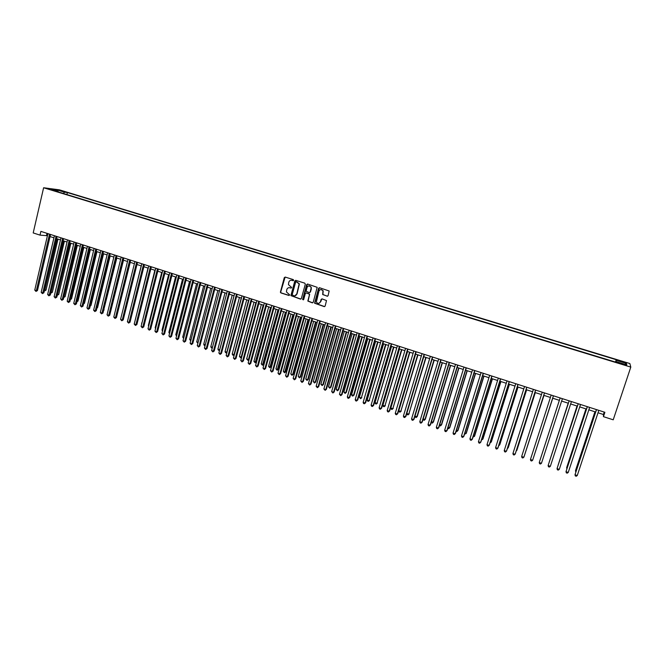 <?xml version="1.0" encoding="UTF-8"?>
<svg xmlns="http://www.w3.org/2000/svg" width="664" height="664" viewBox="0 0 664 664"><rect width="100%" height="100%" fill="white"/><g stroke="black" fill="none" stroke-linecap="round" stroke-linejoin="round"><path stroke-width="1" d="M293.654 280.308L293.281 279.586L285.254 277.096L284.283 277.652L280.374 292.243L280.93 292.94L288.923 295.463L289.612 294.799L286.416 291.928L286.798 289.546C287.363 288.051 288.4 287.462 289.911 287.761L290.948 288.093L291.637 287.412L288.442 284.624L288.815 282.167C289.388 280.673 290.425 280.075 291.936 280.374L293.654 280.308M622.591 361.54L619.919 360.901L625.388 362.776L622.591 361.54M327.078 296.227L328.082 295.671L329.161 290.99L319.558 287.744L318.562 288.309L314.57 303.216L324.173 306.594L325.169 306.038L326.497 300.568L322.098 298.891L321.102 299.456L320.421 301.871C319.152 303.888 317.807 303.929 316.371 302.004L318.952 291.106C320.148 289.122 321.476 289.023 322.953 290.807L322.679 294.55L327.526 296.235M43.616 187.754L33.2 232.931L40.014 235.122L40.886 231.379L604.887 412.302L603.443 416.652L613.221 419.806L630.8 367.101L43.616 187.754L59.362 189.829L629.846 363.54L630.8 367.101M305.315 284.192L304.768 283.154L295.795 280.366L294.824 280.93L290.882 295.621L300.369 299.074L301.348 298.526L305.315 284.192M307.631 284.043L317.184 287.321L313.217 302.269L312.229 302.825L307.83 301.058L309.441 294.75L308.893 293.712L306.336 292.915L305.357 293.471L303.68 299.522L302.618 299.505L306.652 284.607L307.631 284.043M60.142 190.701L65.089 191.929L60.142 190.701M615.462 362.063L616.234 359.722L67.396 192.552L64.508 192.186L63.387 193.498M616.234 359.722L616.316 360.353L626.426 363.432L626.766 364.885L616.516 361.755L616.607 362.411L55.145 190.983L58.133 191.365L50.954 189.174L57.395 190.012L64.508 192.186M598.015 412.767L603.435 414.51L603.443 416.652M40.014 235.122L47.426 235.72M50.057 236.567L53.933 237.812M56.565 238.658L60.474 239.911M63.105 240.758L67.047 242.028M69.67 242.866L73.638 244.144M76.26 244.991L80.269 246.278M82.884 247.124L86.926 248.419M89.54 249.257L93.616 250.569M96.222 251.407L100.33 252.735M102.937 253.573L107.078 254.901M109.684 255.74L113.859 257.084M116.457 257.914L120.674 259.275M123.263 260.105L127.513 261.475M130.102 262.305L134.394 263.683M136.975 264.513L141.299 265.907M143.88 266.737L148.238 268.132M150.811 268.962L155.202 270.373M157.775 271.202L162.207 272.63M164.772 273.452L169.245 274.888M171.802 275.718L176.309 277.162M178.865 277.984L183.413 279.444M185.962 280.266L190.543 281.743M193.091 282.557L197.714 284.043M200.262 284.864L204.919 286.358M207.458 287.18L212.156 288.691M214.688 289.504L219.419 291.023M221.95 291.845L226.731 293.38M229.254 294.185L234.068 295.737M236.583 296.551L241.439 298.111M243.954 298.916L248.851 300.493M251.365 301.298L256.296 302.884M258.802 303.689L263.782 305.291M266.281 306.096L271.302 307.706M273.792 308.511L278.855 310.138M281.337 310.935L286.441 312.578M288.923 313.375L294.069 315.035M296.542 315.832L301.738 317.5M304.203 318.288L309.441 319.973M311.906 320.762L317.176 322.463M319.633 323.252L324.953 324.962M327.41 325.75L332.772 327.476M335.22 328.265L340.624 330M343.064 330.788L348.517 332.539M350.949 333.32L356.452 335.088M358.875 335.868L364.428 337.652M366.843 338.433L372.438 340.234M374.853 341.005L380.489 342.823M382.896 343.595L388.581 345.421M390.98 346.193L396.715 348.036M399.106 348.808L404.882 350.667M407.273 351.43L413.099 353.306M415.481 354.07L421.358 355.962M423.732 356.726L429.658 358.635M432.015 359.39L437.999 361.316M440.348 362.071L446.382 364.005M448.723 364.76L454.807 366.719M457.147 367.474L463.273 369.441M465.605 370.188L471.789 372.18M474.113 372.927L480.338 374.928M482.662 375.675L488.945 377.692M491.252 378.438L497.585 380.472M499.884 381.219L506.275 383.269M508.566 384.008L515.007 386.074M517.298 386.813L523.788 388.905M526.062 389.635L532.619 391.743M534.885 392.466L541.492 394.59M543.75 395.321L550.406 397.462M552.655 398.184L559.37 400.342M561.619 401.064L568.359 403.231M570.65 403.969L577.398 406.144M579.722 406.891L586.486 409.065M588.844 409.821L595.625 412.004M47.003 233.338L46.513 235.429M604.232 412.095L603.435 414.51M66.923 194.577L67.396 192.552M58.316 191.946L58.133 191.365M616.516 361.755L616.3 362.32M615.802 362.162L616.316 360.353M57.461 191.157L57.395 190.012M626.426 363.432L624.899 364.312M293.289 280.698L291.206 280.266M289.122 287.653L291.28 288.085M285.13 277.071L280.648 292.218L281.204 292.907L289.272 295.455M295.663 280.341L291.147 295.588L300.817 299.082M296.327 281.743L295.638 282.134L292.193 294.683L293.662 295.754C295.173 296.061 296.219 295.472 296.791 293.978L299.149 283.893L296.268 281.727M294.791 295.829L296.791 293.978M296.584 281.727L299.406 283.877L297.049 293.953M306.154 292.882L309.673 294.21L308.079 301.024L312.686 302.825M307.474 284.009L302.867 299.149L303.348 299.896M311.117 288.707L311.059 287.28C309.632 285.354 308.287 285.412 307.025 287.429L306.112 291.255L309.208 292.6L310.196 292.036L311.308 287.255L309.009 285.835M309.64 292.608L310.196 292.036M311.366 288.682L310.445 292.011M320.919 289.512L323.194 290.782L322.911 294.526L327.319 296.202M318.811 303.406L320.421 301.871M321.882 298.858L320.662 301.838M319.384 287.711L314.819 303.174L324.646 306.594M44.513 290.052L46.007 290.143L57.992 239.115M46.007 290.143L44.571 290.957L57.013 238.799M49.543 234.151L36.362 290.641L34.76 290.093L47.916 233.628M50.547 234.475L37.45 290.583L36.362 290.641L35.989 291.413L34.76 290.093M37.45 290.583L35.989 291.413M50.97 292.251L52.348 292.301L64.408 241.181M52.348 292.301L50.92 293.123L63.445 240.866M57.453 294.459L58.722 294.476L70.857 243.256M58.722 294.476L57.295 295.297L69.903 242.949M63.96 296.675L65.122 296.65L77.339 245.34M63.835 297.215L76.393 245.033M65.122 296.65L63.769 297.472M70.5 298.9L71.546 298.841L83.847 247.431M70.475 299.007L82.909 247.132M71.546 298.841L70.326 299.655M56.058 236.243L42.795 292.841L41.185 292.293L54.423 235.72M57.054 236.567L43.874 292.782L42.795 292.841L42.413 293.613L41.185 292.293M43.874 292.782L42.413 293.613M62.607 238.343L49.252 295.048L47.634 294.501L60.972 237.82M63.595 238.666L50.323 294.982L49.252 295.048L48.862 295.82L47.634 294.501M50.323 294.982L48.862 295.82M69.189 240.459L55.743 297.264L54.116 296.708L67.537 239.928M70.168 240.766L56.797 297.198L55.743 297.264L55.344 298.036L54.116 296.708M56.797 297.198L55.344 298.036M75.796 242.576L62.258 299.497L60.631 298.941L74.144 242.045M76.758 242.883L63.312 299.423L62.258 299.497L61.86 300.269L60.631 298.941M63.312 299.423L61.86 300.269M77.082 301.107L78.003 301.041L90.379 249.531M78.003 301.041L76.908 301.846M82.436 244.709L68.807 301.73L67.172 301.174L80.776 244.169M83.39 245.016L69.844 301.655L68.807 301.73L68.4 302.502L67.172 301.174M69.844 301.655L68.4 302.502M83.697 303.307L84.486 303.249L96.944 251.639M84.486 303.249L83.523 304.004M89.1 246.842L75.381 303.979L73.737 303.415L87.432 246.311M90.047 247.149L76.41 303.896L75.381 303.979L74.966 304.751L73.737 303.415M76.41 303.896L74.966 304.751M90.337 305.523L90.993 305.465L103.542 253.764M90.993 305.465L90.196 306.104M95.799 248.992L81.987 306.237L80.336 305.672L94.122 248.452M96.736 249.291L83.008 306.154L81.987 306.237L81.564 307.009L80.336 305.672M83.008 306.154L81.564 307.009M97.01 307.739L97.533 307.689L110.166 255.897M97.533 307.689L96.894 308.204M102.53 251.15L88.627 308.511L86.967 307.938L100.845 250.61M103.451 251.448L89.632 308.411L88.627 308.511L88.196 309.275L86.967 307.938M89.632 308.411L88.196 309.275M103.709 309.963L116.822 258.03M104.107 309.93L103.625 310.312M109.294 253.324L95.292 310.785L93.624 310.212L107.601 252.776M110.199 253.615L96.288 310.686L95.292 310.785L94.852 311.557L93.624 310.212M96.288 310.686L94.852 311.557M110.448 312.204L123.504 260.18M116.084 255.499L101.99 313.076L100.314 312.503L114.382 254.951M116.98 255.789L102.978 312.976L101.99 313.076L101.542 313.84L100.314 312.503M102.978 312.976L101.542 313.84M117.213 314.445L130.219 262.338M122.906 257.69L108.722 315.375L107.037 314.802L121.197 257.142M123.794 257.972L109.693 315.267L108.265 316.139L107.037 314.802M109.693 315.267L108.265 316.139M129.762 259.89L115.478 317.683L113.785 317.11L128.044 259.333M130.634 260.172L116.441 317.575L115.013 318.454L113.785 317.11M116.441 317.575L115.013 318.454M136.643 262.097L122.267 320.007L120.566 319.425L134.925 261.541M137.506 262.371L123.213 319.89L121.794 320.77L120.566 319.425M123.213 319.89L121.794 320.77M143.565 264.313L129.082 322.339L127.38 321.749L141.83 263.757M144.412 264.587L130.019 322.214L128.608 323.102L127.38 321.749M130.019 322.214L128.608 323.102M141.208 265.874L128.177 318.546M148.014 268.065L135.024 320.878M154.853 270.265L141.905 323.227M141.805 323.609L141.565 323.111M150.512 266.546L135.937 324.679L134.219 324.09L148.769 265.99M151.35 266.812L136.867 324.555L135.456 325.443L134.219 324.09M136.867 324.555L135.456 325.443M161.725 272.472L148.346 325.418L148.819 325.576M148.678 326.115L148.346 325.418M157.492 268.787L142.818 327.028L141.092 326.439L155.749 268.223M158.322 269.053L143.731 326.896L142.328 327.792L141.092 326.439M143.731 326.896L142.328 327.792M168.631 274.697L155.16 327.742L155.758 327.941M155.583 328.63L155.16 327.742M164.506 271.036L149.732 329.394L147.997 328.804L162.755 270.472M165.319 271.294L150.637 329.261L149.234 330.157L147.997 328.804M150.637 329.261L149.234 330.157M175.57 276.921L162.008 330.074L162.738 330.323M162.522 331.153L162.008 330.074M171.553 273.294L156.679 331.768L154.936 331.17L169.793 272.73M172.358 273.551L157.575 331.627L156.173 332.531L154.936 331.17M157.575 331.627L156.173 332.531M182.534 279.162L168.88 332.415L169.743 332.706M169.528 333.56L168.88 332.415M178.633 275.568L163.659 334.15L161.908 333.552L176.865 274.996M179.421 275.817L164.539 334.009L163.145 334.922L161.908 333.552M164.539 334.009L163.145 334.922M189.53 281.42L175.786 334.764L176.79 335.104M176.566 335.959L175.786 334.764M185.746 277.851L170.673 336.548L168.913 335.951L183.969 277.278M186.526 278.1L171.536 336.399L170.15 337.312L168.913 335.951M171.536 336.399L170.15 337.312M196.569 283.677L182.725 337.129L183.862 337.519M183.637 338.374L182.725 337.129M192.9 280.142L177.711 338.955L175.952 338.358L191.107 279.569M193.656 280.382L178.566 338.798L177.188 339.719L175.952 338.358M178.566 338.798L177.188 339.719M203.632 285.952L189.696 339.503L190.966 339.935M190.742 340.798L189.696 339.503M200.08 282.441L184.791 341.379L183.015 340.773L198.279 281.868M200.827 282.681L185.63 341.213L184.252 342.143L183.015 340.773M185.63 341.213L184.252 342.143M210.729 288.234L196.702 341.894L198.104 342.367M197.88 343.23L196.702 341.894M217.858 290.525L203.74 344.284L205.284 344.815M205.068 345.612L204.246 345.396L203.74 344.284M225.021 292.824L210.803 346.699L212.488 347.272M212.297 347.986L211.318 347.811L210.803 346.699M212.43 347.504L212.023 348.052M207.292 284.756L191.896 343.803L190.12 343.197L205.483 284.175M208.023 284.997L192.734 343.637L191.357 344.566L190.12 343.197M192.734 343.637L191.357 344.566M214.538 287.08L199.042 346.251L197.258 345.637L212.721 286.499M215.261 287.313L199.864 346.077L198.494 347.006L197.258 345.637M199.864 346.077L198.494 347.006M221.826 289.421L206.222 348.7L204.421 348.085L220 288.832M222.531 289.645L207.027 348.525L205.657 349.463L204.421 348.085M207.027 348.525L205.657 349.463M232.217 295.14L217.908 349.115L219.693 349.721L234.027 295.721M219.593 350.268L218.414 350.227L217.908 349.115M219.128 350.467L219.742 349.712M229.138 291.77L213.426 351.165L211.625 350.55L227.304 291.181M229.835 291.994L214.223 350.982L212.862 351.928L211.625 350.55M214.223 350.982L212.862 351.928M239.447 297.464L225.046 351.546L226.831 352.152L241.264 298.053M226.93 352.526L225.544 352.659L225.046 351.546M226.258 352.899L227.038 352.103M236.492 294.127L220.672 353.646L218.863 353.024L234.649 293.538M237.172 294.343L221.452 353.456L220.099 354.402L218.863 353.024M221.452 353.456L220.099 354.402M246.718 299.804L232.209 353.987L234.01 354.601L248.535 300.385M234.301 354.792L232.707 355.099L232.209 353.987M233.429 355.348L234.375 354.51M243.879 296.501L227.951 356.128L226.133 355.506L242.028 295.903M244.543 296.708L228.723 355.937L227.37 356.892L226.133 355.506M228.723 355.937L227.37 356.892M254.013 302.153L239.413 356.435L241.215 357.058L255.839 302.743M241.704 357.066L240.625 357.805L239.413 356.435M240.625 357.805L241.746 356.917M251.307 298.875L235.263 358.626L233.438 358.004L249.448 298.285M251.955 299.091L236.019 358.427L234.674 359.39L233.438 358.004M236.019 358.427L234.674 359.39M261.35 304.51L246.643 358.9L248.46 359.523L263.185 305.1M247.863 360.27L249.149 359.332L247.863 360.27L246.643 358.9M268.712 306.876L253.914 361.382L255.74 361.996L256.437 361.797L271.161 307.664M256.437 361.797L255.134 362.743L270.563 307.474M255.134 362.743L253.914 361.382M276.116 309.258L261.218 363.864L263.044 364.494L263.741 364.279L278.565 310.046M263.741 364.279L262.438 365.233L277.975 309.856M262.438 365.233L261.218 363.864M258.761 301.273L242.617 361.141L240.775 360.51L256.893 300.676M259.4 301.473L243.356 360.934L242.011 361.897L240.775 360.51M243.356 360.934L242.011 361.897M266.256 303.672L249.996 363.664L248.153 363.034L264.38 303.074M266.878 303.871L250.726 363.457L249.39 364.42L248.153 363.034M250.726 363.457L249.39 364.42M273.792 306.087L257.416 366.204L255.557 365.565L271.9 305.49M274.398 306.287L258.13 365.988L256.802 366.96L255.557 365.565M258.13 365.988L256.802 366.96M283.553 311.648L268.555 366.362L270.389 366.993L271.07 366.777L285.993 312.437M271.07 366.777L269.775 367.74L285.42 312.246M269.775 367.74L268.555 366.362M281.353 308.519L264.87 368.752L263.002 368.113L279.461 307.913M281.951 308.71L265.575 368.528L264.247 369.508L263.002 368.113M265.575 368.528L264.247 369.508M291.031 314.055L275.925 368.877L277.776 369.508L278.44 369.284L293.463 314.836M278.44 369.284L277.145 370.255L292.907 314.653M277.145 370.255L275.925 368.877M288.964 310.959L272.364 371.309L270.489 370.67L287.055 310.345M289.537 311.142L273.045 371.085L271.725 372.064L270.489 370.67M273.045 371.085L271.725 372.064M298.534 316.471L283.329 371.4L285.188 372.031L285.835 371.807L300.966 317.251M285.835 371.807L284.549 372.778L300.418 317.077M284.549 372.778L283.329 371.4M296.601 313.408L279.893 373.882L278 373.234L294.692 312.794M297.165 313.591L280.557 373.649L279.245 374.637L278 373.234M280.557 373.649L279.245 374.637M306.087 318.894L290.774 373.932L292.641 374.571L293.272 374.338L308.503 319.674M293.272 374.338L291.994 375.318L292.641 374.571L307.98 319.5M291.994 375.318L290.774 373.932M304.278 315.873L287.454 376.463L285.553 375.816L302.361 315.259M304.826 316.047L288.11 376.222L286.798 377.218L285.553 375.816M288.11 376.222L286.798 377.218M313.665 321.334L298.252 376.48L300.128 377.119L300.75 376.886L316.081 322.106M300.75 376.886L299.472 377.866L300.128 377.119L315.566 321.94M299.472 377.866L298.252 376.48M311.997 318.346L295.048 379.061L293.148 378.414L310.063 317.724M312.528 318.521L295.696 378.82L294.384 379.816L293.148 378.414M295.696 378.82L294.384 379.816M321.285 323.783L305.764 379.044L307.648 379.683L308.254 379.443L323.692 324.555M308.254 379.443L306.984 380.422L307.648 379.683L323.194 324.397M306.984 380.422L305.764 379.044M319.749 320.837L302.684 381.675L300.775 381.02L317.807 320.214M320.264 321.002L303.315 381.418L302.012 382.431L300.775 381.02M303.315 381.418L302.012 382.431M328.937 326.24L313.308 381.609L315.201 382.257L315.798 382.007L331.344 327.02M315.798 382.007L314.528 382.995L315.201 382.257L330.855 326.862M314.528 382.995L313.308 381.609M327.543 323.335L310.362 384.298L308.436 383.643L325.592 322.712M328.041 323.493L310.976 384.041L309.681 385.045L308.436 383.643M310.976 384.041L309.681 385.045M336.631 328.713L320.895 384.199L322.795 384.846L323.376 384.589L339.03 329.485M323.376 384.589L322.115 385.585L322.795 384.846L338.557 329.336M322.115 385.585L320.895 384.199M335.37 325.85L318.073 386.929L316.139 386.274L333.411 325.219M335.859 325.999L318.67 386.664L317.375 387.685L316.139 386.274M318.67 386.664L317.375 387.685M344.359 331.203L328.514 386.797L330.431 387.444L330.996 387.178L346.749 331.975M330.996 387.178L329.734 388.183L330.431 387.444L346.293 331.826M329.734 388.183L328.514 386.797M343.238 328.373L325.817 389.577L323.874 388.921L341.271 327.742M343.711 328.522L326.406 389.311L325.119 390.332L323.874 388.921M326.406 389.311L325.119 390.332M352.127 333.702L336.175 389.403L338.092 390.058L338.648 389.785L354.51 334.465M338.648 389.785L337.395 390.797L338.092 390.058L354.07 334.324M337.395 390.797L336.175 389.403M351.148 330.904L333.602 392.241L331.651 391.577L349.164 330.274M351.605 331.054L334.175 391.967L332.896 392.988L331.651 391.577M334.175 391.967L332.896 392.988M359.929 336.208L343.869 392.026L345.803 392.681L346.334 392.407L362.312 336.972M346.334 392.407L345.089 393.42L345.803 392.681L361.888 336.839M345.089 393.42L343.869 392.026M359.099 333.461L341.429 394.914L339.47 394.25L357.107 332.822M359.531 333.594L341.985 394.632L340.707 395.669L339.47 394.25M341.985 394.632L340.707 395.669M367.773 338.731L351.605 394.657L353.538 395.321L354.061 395.038L370.147 339.495M354.061 395.038L352.825 396.051L353.538 395.321L369.74 339.362M352.825 396.051L352.044 395.794L351.605 394.657M367.084 336.017L349.289 397.603L347.322 396.931L365.084 335.378M367.499 336.15L349.828 397.313L348.567 398.35L347.778 398.085L347.322 396.931M349.828 397.313L348.567 398.35M375.65 341.263L359.373 397.304L361.324 397.968L378.015 342.026M361.83 397.678L360.593 398.707L361.324 397.968L377.625 341.902M360.593 398.707L359.373 397.304M375.11 338.59L357.19 400.309L355.215 399.628L373.102 337.951M375.509 338.723L357.713 400.01L356.452 401.056L355.663 400.782L355.215 399.628M357.713 400.01L356.452 401.056M383.576 343.811L367.184 399.96L369.134 400.633L385.933 344.574M369.632 400.334L368.396 401.363L369.134 400.633L385.56 344.45M368.396 401.363L367.615 401.097L367.184 399.96M383.178 341.18L365.134 403.023L363.142 402.342L381.153 340.532M383.56 341.304L365.64 402.716L364.387 403.762L363.59 403.496L363.142 402.342M365.64 402.716L364.387 403.762M391.528 346.367L375.027 402.633L376.994 403.305L393.885 347.131M377.467 403.007L376.247 404.044L376.994 403.305L393.528 347.015M376.247 404.044L375.459 403.77L375.027 402.633M391.279 343.786L373.11 405.745L371.118 405.065L389.253 343.13M391.652 343.902L373.608 405.438L372.355 406.493L371.558 406.219L371.118 405.065M373.608 405.438L372.355 406.493M399.529 348.94L382.912 405.322L384.888 405.994L401.878 349.696M385.344 405.687L384.124 406.725L384.888 405.994L401.537 349.588M384.124 406.725L383.336 406.459L382.912 405.322M399.429 346.392L381.136 408.484L379.127 407.804L397.387 345.745M399.786 346.508L381.609 408.169L380.364 409.231L379.567 408.958L379.127 407.804M381.609 408.169L380.364 409.231M407.563 351.53L390.83 408.02L392.822 408.692L409.904 352.277M393.262 408.385L392.05 409.431L392.822 408.692L409.58 352.177M392.05 409.431L391.254 409.157L390.83 408.02M407.621 349.023L389.195 411.24L387.178 410.551L405.563 348.368M407.953 349.131L389.652 410.916L388.415 411.987L387.61 411.713L387.178 410.551M389.652 410.916L388.415 411.987M415.639 354.128L398.79 410.734L400.79 411.414L417.971 354.875M401.222 411.091L400.01 412.145L400.79 411.414L417.664 354.775M400.01 412.145L399.213 411.871L398.79 410.734M415.847 351.663L397.296 414.012L395.263 413.315L413.788 350.999M416.162 351.762L397.736 413.68L396.508 414.751L395.694 414.477L395.263 413.315M397.736 413.68L396.508 414.751M423.757 356.734L406.791 413.456L408.8 414.137L426.089 357.481M409.215 413.813L408.011 414.875L408.8 414.137L425.798 357.39M408.011 414.875L407.206 414.602L406.791 413.456M424.122 354.319L405.438 416.793L403.397 416.096L422.047 353.655M424.421 354.41L405.862 416.461L404.633 417.54L403.82 417.258L403.397 416.096M405.862 416.461L404.633 417.54M414.934 416.228L417.249 416.552L434.239 360.104M417.249 416.552L416.054 417.614L416.851 416.884L433.966 360.012M416.054 417.614L414.892 416.361M432.43 356.983L413.614 419.59L411.564 418.893L430.347 356.319M432.712 357.074L414.029 419.25L412.809 420.329L411.987 420.055L411.564 418.893M414.029 419.25L412.809 420.329M423.142 419.026L425.317 419.299L442.423 362.735M425.317 419.299L424.13 420.37L424.935 419.64L442.174 362.652M424.13 420.37L423.051 419.333M431.401 421.839L433.434 422.063L450.657 365.383M431.251 422.329L432.247 423.134L433.069 422.404L450.424 365.308M439.692 424.661L441.585 424.836L458.932 368.047M439.485 425.342L440.415 425.914L441.236 425.192L458.716 367.972M448.034 427.5L449.777 427.624L467.249 370.719M447.768 428.371L448.615 428.712L449.453 427.989L467.041 370.653M456.409 430.355L458.011 430.43L475.607 373.409M456.126 431.276L456.857 431.525L457.704 430.795L475.416 373.351M464.833 433.227L466.294 433.252L483.998 376.106M464.551 434.148L465.995 433.625L483.84 376.056M440.788 359.664L421.839 422.404L419.781 421.698L438.696 358.992M441.054 359.747L422.229 422.047L421.017 423.142L420.196 422.86L419.781 421.698M422.229 422.047L421.017 423.142M449.188 362.361L430.106 425.226L428.031 424.52L447.079 361.681M449.437 362.436L430.479 424.869L429.276 425.964L428.446 425.682L428.031 424.52M457.629 365.067L438.406 428.064L436.331 427.35L455.512 364.387M457.853 365.142L438.771 427.699L437.568 428.803L436.738 428.521L436.331 427.35M466.111 367.79L446.756 430.919L444.664 430.206L463.987 367.109M466.319 367.856L447.096 430.546L445.909 431.658L445.071 431.368L444.664 430.206M474.644 370.52L455.147 433.783L453.047 433.069L472.502 369.84M474.835 370.587L455.471 433.409L454.284 434.522L453.446 434.231L453.047 433.069M483.209 373.276L463.58 436.671L461.472 435.949L481.068 372.587M483.384 373.326L463.887 436.281L462.708 437.402L461.862 437.111L461.472 435.949M473.299 436.107L474.611 436.082L492.447 378.82M473.009 437.036L474.328 436.464L492.298 378.771M491.833 376.04L472.054 439.568L469.938 438.838L489.675 375.343M491.982 376.09L472.345 439.17L471.174 440.298L470.328 440.008L469.938 438.838M481.807 439.012L482.969 438.929L500.93 381.551M481.516 439.933L482.703 439.319L500.797 381.509M500.49 378.812L480.578 442.481L478.445 441.751L498.324 378.123M500.623 378.862L480.844 442.075L479.682 443.212L478.827 442.921L478.445 441.751M490.356 441.925L491.368 441.792L509.454 384.29M490.065 442.846L491.128 442.183L509.346 384.257M509.197 381.609L489.144 445.403L486.994 444.672L507.014 380.912M509.313 381.642L489.393 444.996L488.239 446.133L487.376 445.843L486.994 444.672M498.954 444.847L499.809 444.664L518.028 387.046M498.664 445.776L499.585 445.063L517.937 387.021M517.945 384.414L497.751 448.349L495.593 447.611L515.754 383.709M518.044 384.448L497.983 447.934L496.83 449.08L495.975 448.781L495.593 447.611M507.595 447.793L508.3 447.553L526.643 389.818M507.362 448.54L508.093 447.959L526.569 389.793M526.743 387.236L506.4 451.304L504.233 450.565L524.543 386.531M526.818 387.261L506.615 450.881L505.47 452.035L504.607 451.736L504.233 450.565M516.285 450.756L516.833 450.458L535.3 392.598M516.111 451.288L535.25 392.582M535.591 390.075L515.098 454.276L512.923 453.537L533.375 389.361M535.64 390.092L515.297 453.844L514.16 455.006L513.289 454.707L512.923 453.537M525.008 453.728L543.999 395.404M524.909 454.051L543.974 395.387M533.79 456.716L552.747 398.217M533.748 456.832L552.739 398.209M540.388 459.007L559.345 400.334L540.396 458.965M549.178 462.227L568.193 403.181L549.252 461.986M577.041 406.028L558.158 465.016M577.082 406.036L558.009 465.472M544.48 392.93L523.838 457.264L521.647 456.517L542.247 392.208M544.513 392.939L524.02 456.824L522.892 457.994L522.012 457.695L521.647 456.517M553.411 395.794L532.628 460.268L530.428 459.521L551.178 395.072M553.427 395.794L532.628 460.268L531.665 460.999L530.785 460.691L530.428 459.521M560.142 397.952L539.251 462.534L560.15 397.952M541.459 463.289L540.488 464.011L539.6 463.713L539.251 462.534L541.459 463.289L562.4 398.674M569.139 400.84L548.115 465.564L569.164 400.848M550.34 466.327L549.352 467.049L548.464 466.742L548.115 465.564L550.34 466.327L571.43 401.571M578.186 403.737L557.03 468.61L578.236 403.753M559.271 469.373L558.266 470.095L557.378 469.788L557.03 468.61L559.271 469.373L580.51 404.484M585.955 408.891L566.724 467.448L567.106 468.062M586.021 408.916L566.649 467.912L566.882 468.734M587.283 406.658L565.994 471.672L587.349 406.675M568.243 472.444L567.23 473.166L566.334 472.859L565.994 471.672L568.243 472.444L589.632 407.414M594.927 411.78L575.555 470.452L576.103 471.133M595.01 411.804L575.497 470.925L575.804 472.021M596.421 409.588L574.999 474.752L596.513 409.622M577.265 475.524L576.236 476.246L575.339 475.939L574.999 474.752L577.265 475.524L598.812 410.352"/></g></svg>
